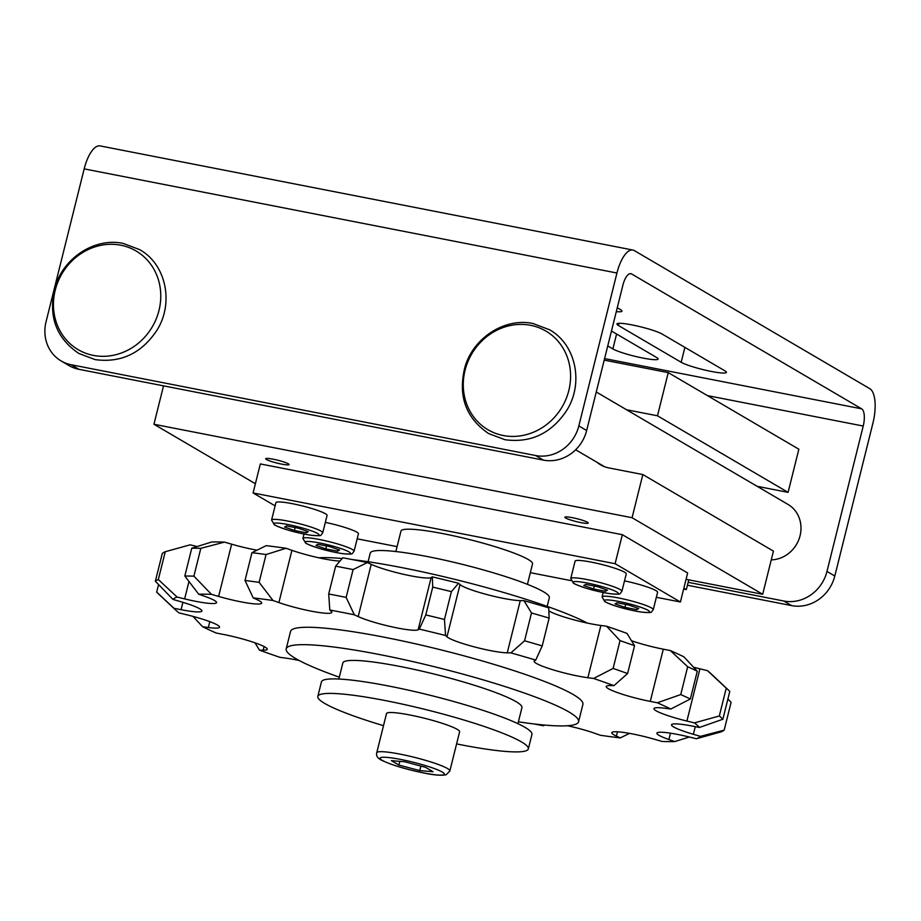 <?xml version="1.0" encoding="UTF-8"?>
<svg xmlns="http://www.w3.org/2000/svg" width="921" height="921" viewBox="0 0 921 921"><rect width="100%" height="100%" fill="white"/><g stroke="black" fill="none" stroke-linecap="round" stroke-linejoin="round"><path stroke-width="1.38" d="M596.267 391.989L787.973 504.397A30.128 27.595 120.4 0 1 799.647 537.231A30.128 27.595 120.4 0 1 771.257 559.876M618.475 325.527A24.107 2.959 14 0 1 616.943 323.962A24.107 2.959 14 0 1 636.446 325.838A24.107 2.959 14 0 1 662.199 334.07L724.885 370.829A24.107 2.959 14 0 1 726.416 372.383A24.107 2.959 14 0 1 706.925 370.518A24.107 2.959 14 0 1 681.172 362.275L618.475 325.527L619.027 323.306M617.277 307.729L620.397 309.571A24.107 2.959 14 0 1 621.928 311.125A24.107 2.959 14 0 1 616.299 311.643M611.463 331.019L656.581 357.475A24.107 2.959 14 0 1 658.112 359.029A24.107 2.959 14 0 1 638.621 357.164A24.107 2.959 14 0 1 612.868 348.932L607.756 345.928M71.159 364.739L535.631 455.527A37.669 34.491 -59.6 0 0 578.825 425.928L616.943 273.019A29.53 11.305 -78.9 0 1 632.854 250.04L100.078 145.898A29.53 11.305 101.1 0 0 84.179 168.877L46.05 321.786A37.669 34.491 -59.6 0 0 61.154 360.963A37.669 34.491 -59.6 0 0 71.159 364.739L78.999 369.333A37.669 34.491 120.4 0 1 68.983 365.556L61.154 360.963M578.825 425.928L586.654 430.521L622.907 285.153A14.771 5.653 -78.9 0 1 630.862 273.664A14.771 5.653 -78.9 0 1 631.564 273.94L861.642 408.832A14.771 5.653 -78.9 0 1 863.219 426.043L826.977 571.423A37.669 34.491 -59.6 0 1 783.783 601.01L688.148 582.325L686.341 589.578L683.635 589.049M826.977 571.423L834.806 576.016A37.669 34.491 120.4 0 1 791.611 605.604L687.423 585.238M586.654 430.521A37.669 34.491 120.4 0 1 543.459 460.12L78.999 369.333M632.854 250.04A29.53 11.305 -78.9 0 1 634.281 250.581L869.781 388.662A29.53 11.305 -78.9 0 1 872.935 423.096L834.806 576.016M688.77 579.839L688.148 582.325M683.866 588.128L686.341 589.578M410.006 715.007A37.669 4.628 14 0 1 459.614 731.769L449.851 770.946A37.669 4.628 -166 0 0 400.244 754.172A37.669 4.628 -166 0 0 376.758 752.722L386.521 713.545A37.669 4.628 14 0 1 410.006 715.007M317.814 696.414L321.429 681.908A108.482 13.331 14 0 1 389.076 686.099A108.482 13.331 14 0 1 531.947 734.394L528.332 748.9A108.482 13.331 -166 0 0 385.462 700.605A108.482 13.331 -166 0 0 317.814 696.414A108.482 13.331 -166 0 0 383.504 725.679M456.597 743.903A108.482 13.331 -166 0 0 460.684 744.709A108.482 13.331 -166 0 0 528.332 748.9M352.467 559.611A150.664 18.512 14 0 1 401.844 567.624A150.664 18.512 14 0 1 587.299 623.068M368.089 561.729L370.242 553.084A92.284 11.34 14 0 1 427.793 556.641A92.284 11.34 14 0 1 549.33 597.729L547.166 606.375M338.847 679.03L342.842 662.982A92.284 11.34 14 0 1 400.382 666.539A92.284 11.34 14 0 1 521.931 707.627L517.924 723.676M286.201 648.856L290.541 631.449A150.664 18.512 14 0 1 384.483 637.263A150.664 18.512 14 0 1 582.912 704.346L578.572 721.753A150.664 18.512 -166 0 0 380.143 654.67A150.664 18.512 -166 0 0 286.201 648.856A150.664 18.512 -166 0 0 339.308 677.177M518.385 721.822A150.664 18.512 -166 0 0 578.572 721.753M335.647 566.162L328.705 593.976A295.296 36.287 14 0 1 337.374 595.657A295.296 36.287 14 0 1 346.146 597.384L353.088 569.581A295.296 36.287 -166 0 0 344.304 567.843A295.296 36.287 -166 0 0 335.647 566.162L342.819 557.769A273.341 33.582 14 0 1 354.965 560.095A273.341 33.582 14 0 1 367.341 562.558L371.221 564.354A33.444 4.11 -166 0 0 405.228 574.681A33.444 4.11 -166 0 0 431.143 577.548L432.329 576.868L432.732 587.114L425.79 614.917L419.308 629.101L418.122 629.78A33.444 4.11 14 0 1 392.208 626.913A33.444 4.11 14 0 1 358.2 616.586L354.32 614.791A273.341 33.582 -166 0 0 341.944 612.327A273.341 33.582 -166 0 0 329.799 610.001L331.238 611.314A33.444 4.11 14 0 1 331.802 612.384A33.444 4.11 14 0 1 312.864 611.463A33.444 4.11 14 0 1 278.89 602.564L273.03 600.504A273.341 33.582 -166 0 0 253.194 597.879L257.074 599.675A33.444 4.11 14 0 1 261.668 603.105A33.444 4.11 14 0 1 218.611 596.417L211.473 594.344A273.341 33.582 -166 0 0 198.717 594.206L204.577 596.267A33.444 4.11 14 0 1 216.562 602.622A33.444 4.11 14 0 1 184.637 598.892L177.085 597.061A273.341 33.582 -166 0 0 172.952 599.421L180.09 601.494A33.444 4.11 14 0 1 201.929 610.98A33.444 4.11 14 0 1 181.069 609.69L174.023 608.309A273.341 33.582 -166 0 0 175.934 610.289A273.341 33.582 -166 0 0 178.996 612.891L186.549 614.733A33.444 4.11 14 0 1 219.532 627.189A33.444 4.11 14 0 1 208.342 627.512L202.643 626.752A273.341 33.582 -166 0 0 216.136 633.003L223.181 634.385A33.444 4.11 14 0 1 267.24 649.27A33.444 4.11 14 0 1 263.164 650.203L259.492 650.157A273.341 33.582 -166 0 0 279.869 657.318L285.579 658.078A33.444 4.11 14 0 1 299.175 660.495M328.705 593.976L329.799 610.001M575.084 561.154A26.364 3.235 14 0 1 596.405 563.192A26.364 3.235 14 0 1 624.565 572.194A26.364 3.235 14 0 1 626.245 573.91L621.905 591.317A26.364 3.235 -166 0 0 620.224 589.613A26.364 3.235 -166 0 0 592.065 580.598A26.364 3.235 -166 0 0 570.744 578.561L575.084 561.154M275.909 502.67A26.364 3.235 14 0 1 297.23 504.708A26.364 3.235 14 0 1 325.401 513.722A26.364 3.235 14 0 1 327.07 515.426L322.73 532.833A26.364 3.235 -166 0 0 321.061 531.129A26.364 3.235 -166 0 0 292.89 522.126A26.364 3.235 -166 0 0 271.568 520.077L275.909 502.67M395.857 551.541L400.969 531.072A67.797 8.335 14 0 1 455.791 536.321A67.797 8.335 14 0 1 528.228 559.496A67.797 8.335 14 0 1 532.534 563.882L527.434 584.34M565.621 517.993A12.054 1.485 14 0 1 564.861 517.222A12.054 1.485 14 0 1 574.6 518.155A12.054 1.485 14 0 1 587.483 522.265A12.054 1.485 14 0 1 588.243 523.047A12.054 1.485 14 0 1 578.503 522.115A12.054 1.485 14 0 1 565.621 517.993M266.457 459.521A12.054 1.485 14 0 1 265.685 458.739A12.054 1.485 14 0 1 275.437 459.671A12.054 1.485 14 0 1 288.308 463.793A12.054 1.485 14 0 1 289.079 464.575A12.054 1.485 14 0 1 279.328 463.631A12.054 1.485 14 0 1 266.457 459.521M163.524 385.853L153.945 424.259L632.071 517.717L762.68 594.287L773.444 551.126L642.835 474.557L608.677 467.88A30.508 27.941 120.4 0 1 600.573 464.817A30.508 27.941 120.4 0 1 596.992 462.284M325.332 522.391A26.364 3.235 14 0 1 356.738 532.096A26.364 3.235 14 0 1 358.419 533.8L354.078 551.219A26.364 3.235 -166 0 0 352.398 549.503A26.364 3.235 -166 0 0 324.238 540.5A26.364 3.235 -166 0 0 302.917 538.451L304.011 534.03M624.507 580.875A26.364 3.235 14 0 1 655.913 590.58A26.364 3.235 14 0 1 657.594 592.284L653.254 609.69A26.364 3.235 -166 0 0 651.573 607.987A26.364 3.235 -166 0 0 623.402 598.972A26.364 3.235 -166 0 0 602.081 596.935L603.186 592.514M628.939 605.074L638.771 608.528L636.779 609.667L624.945 607.353L615.113 603.9L617.116 602.76L628.939 605.074M625.67 604.441L624.945 607.353M637.205 607.975L636.779 609.667M329.764 546.59L339.607 550.044L337.604 551.195L325.769 548.881L315.938 545.428L317.941 544.288L329.764 546.59M326.506 545.957L325.769 548.881M338.03 549.492L337.604 551.195M632.071 517.717L642.835 474.557M153.945 424.259L255.393 483.732M626.545 409.753L657.479 415.797L788.088 492.367L757.154 486.323M657.479 415.797L668.243 372.637L798.852 449.206L788.088 492.367M668.243 372.637L604.211 360.123M762.68 594.287L686.064 579.309M275.114 505.859L253.091 492.954L260.332 463.931L622.343 534.698L687.642 572.989L680.412 602L656.339 597.292M570.859 580.587L530.346 572.666M397.089 546.625L357.164 538.82M253.091 492.954L615.101 563.71L680.412 602M615.101 563.71L622.343 534.698M286.592 525.903L298.427 528.217L308.259 531.67L306.256 532.81L294.432 530.496L284.601 527.042L286.592 525.903M306.681 531.118L306.256 532.81M295.157 527.583L294.432 530.496M585.768 584.386L597.591 586.7L607.434 590.154L605.431 591.294L593.596 588.98L583.764 585.526L585.768 584.386M605.857 589.601L605.431 591.294M594.333 586.055L593.596 588.98M567.589 725.748A33.444 4.11 14 0 1 594.563 733.22L600.423 735.28A273.341 33.582 -166 0 0 620.259 737.905L616.379 736.109A33.444 4.11 14 0 1 611.786 732.679A33.444 4.11 14 0 1 654.843 739.367L661.98 741.44A273.341 33.582 -166 0 0 674.736 741.578L668.876 739.517A33.444 4.11 14 0 1 656.88 733.162A33.444 4.11 14 0 1 688.816 736.892L696.368 738.734A273.341 33.582 -166 0 0 700.501 736.363L693.363 734.29A33.444 4.11 14 0 1 671.524 724.804A33.444 4.11 14 0 1 692.373 726.093L699.43 727.475A273.341 33.582 -166 0 0 694.457 722.893L686.905 721.051A33.444 4.11 14 0 1 653.922 708.606A33.444 4.11 14 0 1 665.112 708.272L670.81 709.032A273.341 33.582 -166 0 0 657.318 702.781L650.272 701.399A33.444 4.11 14 0 1 606.214 686.513A33.444 4.11 14 0 1 610.289 685.581L613.962 685.627A273.341 33.582 -166 0 0 593.573 678.466L587.874 677.718A33.444 4.11 14 0 1 552.669 669.705A33.444 4.11 14 0 1 534.145 661.209A33.444 4.11 14 0 1 534.537 660.76L535.734 660.081A273.341 33.582 -166 0 0 510.913 652.874L507.252 652.839A33.444 4.11 14 0 1 473.751 646.738A33.444 4.11 14 0 1 446.984 636.802L445.557 635.478A273.341 33.582 -166 0 0 419.308 629.101M534.007 723.952A273.341 33.582 -166 0 0 543.655 725.794L542.665 724.885M722.858 719.243L729.789 691.441A295.296 36.287 -166 0 0 728.453 690.105A295.296 36.287 -166 0 0 726.255 688.171L719.313 715.985A295.296 36.287 14 0 1 722.858 719.243L699.43 727.475M719.313 715.985L694.457 722.893M693.548 667.195A33.444 4.11 -166 0 0 699.925 668.83L707.478 670.661L726.255 688.171M670.81 709.032L690.347 699.004L697.278 671.19L683.831 656.8A273.341 33.582 14 0 0 670.338 650.56L687.676 666.746L680.746 694.561L657.318 702.781M680.746 694.561A295.296 36.287 14 0 1 690.347 699.004M697.278 671.19A295.296 36.287 -166 0 0 687.676 666.746M613.962 685.627L627.604 673.527L634.546 645.725L626.982 633.395A273.341 33.582 14 0 0 606.605 626.234L620.04 640.625L613.11 668.439L593.573 678.466M631.484 640.728A33.444 4.11 -166 0 0 663.293 649.178L670.338 650.56M613.11 668.439A295.296 36.287 14 0 1 627.604 673.527M634.546 645.725A295.296 36.287 -166 0 0 620.04 640.625M535.734 660.081L542.216 645.909L549.146 618.095L548.755 607.848A273.341 33.582 14 0 0 523.945 600.642L531.498 612.972L524.567 640.786L510.913 652.874M548.87 610.876A33.444 4.11 -166 0 0 600.895 625.486L606.605 626.234M524.567 640.786A295.296 36.287 14 0 1 542.216 645.909M549.146 618.095A295.296 36.287 -166 0 0 531.498 612.972M445.557 635.478L444.463 619.465L451.405 591.65L458.577 583.246L460.016 584.57A33.444 4.11 -166 0 0 486.772 594.517A33.444 4.11 -166 0 0 520.273 600.607L523.945 600.642M425.79 614.917A295.296 36.287 14 0 1 444.463 619.465M451.405 591.65A295.296 36.287 -166 0 0 432.732 587.114M432.329 576.868A273.341 33.582 14 0 1 458.577 583.246M353.088 569.581L367.341 562.558M354.32 614.791L346.146 597.384M273.03 600.504L259.123 582.348L266.065 554.534L286.051 548.271L291.911 550.332A33.444 4.11 -166 0 0 339.999 561.073M266.065 554.534A295.296 36.287 -166 0 0 251.951 552.669L245.021 580.483L253.194 597.879M245.021 580.483A295.296 36.287 14 0 1 259.123 582.348M286.051 548.271A273.341 33.582 14 0 0 266.215 545.646L251.951 552.669M211.473 594.344L193.894 576.143L200.824 548.329L224.494 542.112L231.632 544.184A33.444 4.11 -166 0 0 256.994 550.182M200.824 548.329A295.296 36.287 -166 0 0 191.752 548.237L184.822 576.051L198.717 594.206M184.822 576.051A295.296 36.287 14 0 1 193.894 576.143M224.494 542.112A273.341 33.582 14 0 0 211.738 541.974L191.752 548.237M177.085 597.061L158.32 579.539L165.25 551.725L190.106 544.829L197.152 546.544M165.25 551.725A295.296 36.287 -166 0 0 162.303 553.406L155.373 581.22L172.952 599.421M155.373 581.22A295.296 36.287 14 0 1 158.32 579.539M174.023 608.309L156.685 592.122L158.573 584.547M175.934 610.289L158.021 593.458A295.296 36.287 14 0 1 156.685 592.122M202.643 626.752L192.926 616.368M259.492 650.157L254.99 642.823M544.299 725.034L543.655 725.794M629.48 733.381L620.259 737.905M689.322 737.019L674.736 741.578M696.368 738.734L721.224 731.827A295.296 36.287 14 0 0 724.171 730.146L700.501 736.363M727.901 699.016L731.101 702.332L724.171 730.146M707.478 670.661A273.341 33.582 14 0 1 710.54 673.263L728.453 690.105M318.885 557.815A150.664 18.512 14 0 1 342.175 558.517M425.525 767.308L433.066 771.729L419.757 770.601L398.908 765.063L391.367 760.642L404.676 761.759L425.525 767.308M399.841 761.356L398.908 765.063M420.885 766.076L419.757 770.601M503.2 435.506A57.217 52.393 -59.6 0 0 568.81 390.55A57.217 52.393 -59.6 0 0 530.669 325.32A57.217 52.393 -59.6 0 0 465.059 370.277A57.217 52.393 -59.6 0 0 503.2 435.506M93.378 355.402A57.217 52.393 -59.6 0 0 158.988 310.446A57.217 52.393 -59.6 0 0 120.847 245.216A57.217 52.393 -59.6 0 0 55.237 290.161A57.217 52.393 -59.6 0 0 93.378 355.402M684.89 347.378L681.172 362.275M616.586 334.024L612.868 348.932M783.783 601.01L791.611 605.604M861.642 408.832L604.602 358.58M863.219 426.043L707.397 395.593M631.564 273.94L630.091 273.652M535.631 455.527L543.459 460.12M616.943 273.019L84.179 168.877M423.718 772.926A33.144 4.075 -166 0 0 442.276 772.063A33.144 4.075 -166 0 0 400.727 759.445A33.144 4.075 -166 0 0 382.169 760.309A33.144 4.075 -166 0 0 423.718 772.926M616.771 591.973A23.347 2.867 -166 0 0 587.506 583.085A23.347 2.867 -166 0 0 574.428 583.695A23.347 2.867 -166 0 0 603.692 592.583A23.347 2.867 -166 0 0 616.771 591.973M317.595 533.501A23.347 2.867 -166 0 0 288.331 524.613A23.347 2.867 -166 0 0 275.252 525.223A23.347 2.867 -166 0 0 304.529 534.111A23.347 2.867 -166 0 0 317.595 533.501M348.944 551.875A23.347 2.867 -166 0 0 319.679 542.987A23.347 2.867 -166 0 0 306.601 543.597A23.347 2.867 -166 0 0 335.866 552.485A23.347 2.867 -166 0 0 348.944 551.875M648.119 610.358A23.347 2.867 -166 0 0 618.843 601.471A23.347 2.867 -166 0 0 605.765 602.081A23.347 2.867 -166 0 0 635.041 610.968A23.347 2.867 -166 0 0 648.119 610.358M699.925 668.83L686.905 721.051M663.293 649.178L650.272 701.399M600.895 625.486L587.874 677.718M460.016 584.57L446.984 636.802M520.273 600.607L507.252 652.839M371.221 564.354L358.2 616.586M431.143 577.548L418.122 629.78M291.911 550.332L278.89 602.564M231.632 544.184L218.611 596.417M188.978 581.485L184.637 598.892M182.911 602.334L181.069 609.69M209.804 621.652L208.342 627.512M264.074 646.542L263.164 650.203M617.45 731.804L616.379 736.109M670.453 733.174L668.876 739.517M695.274 726.657L693.363 734.29M488.579 433.538L504.927 439.708C530.841 443.22 551.472 433.411 566.806 410.282C583.995 383.09 575.89 344.304 549.446 329.718L533.098 323.547C504.984 317.388 473.417 337.696 464.978 366.892C457.749 395.593 465.623 417.812 488.579 433.538M78.757 353.422L95.105 359.604C121.019 363.104 141.65 353.296 156.984 330.167C174.161 302.986 166.068 264.189 139.612 249.614L123.264 243.443C95.162 237.273 63.595 257.592 55.156 286.776C47.927 315.489 55.79 337.708 78.757 353.422M604.544 466.705L575.66 449.77M376.758 752.722C375.918 755.876 377.737 758.49 382.238 760.55C392.542 765.293 406.449 769.449 423.925 773.007C434.102 775.183 441.539 775.747 446.225 774.711L449.851 770.946M621.905 591.317C619.016 594.494 622.089 594.529 610.704 593.792C595.703 591.397 583.338 587.932 573.622 583.396L570.744 578.561M322.73 532.833C319.852 536.022 322.914 536.057 311.54 535.308C296.527 532.925 284.163 529.46 274.446 524.912L271.568 520.077M354.078 551.219C351.189 554.396 354.263 554.43 342.877 553.694C327.876 551.299 315.512 547.834 305.795 543.298L302.917 538.451M653.254 609.69C650.364 612.879 653.438 612.914 642.052 612.166C627.051 609.783 614.687 606.317 604.97 601.77L602.081 596.935"/></g></svg>
